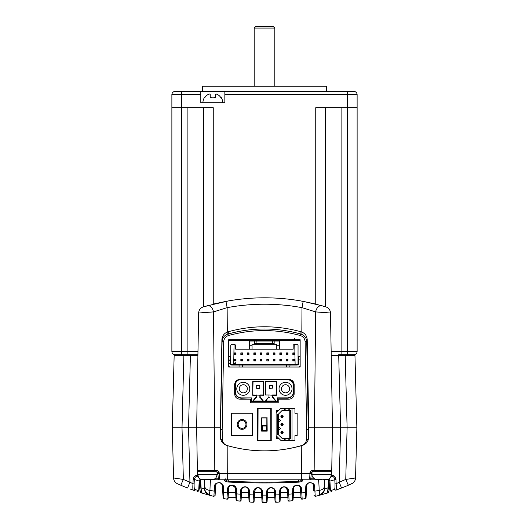 <?xml version="1.0" encoding="UTF-8"?>
<svg xmlns="http://www.w3.org/2000/svg" width="529" height="529" viewBox="0 0 529 529"><rect width="100%" height="100%" fill="white"/><g stroke="black" fill="none" stroke-linecap="round" stroke-linejoin="round"><path stroke-width="0.79" d="M197.555 91.444L326.406 91.444L326.406 86.247L202.594 86.247L202.594 91.444M349.219 91.444L332.972 91.444M222.742 102.818A9.912 9.912 0 0 0 220.95 97.144L220.95 97.772L220.95 97.144M204.703 97.144L204.703 97.772L204.703 97.144A9.912 9.912 0 0 0 202.918 102.818M215.429 94.592L215.429 97.772L215.429 94.592C215.574 93.884 216.335 93.884 217.703 94.592A9.562 9.562 0 0 1 220.95 97.772M216.923 94.222L217.703 94.592M274.816 28.077L254.184 28.077L255.805 26.45L273.195 26.45L274.816 28.077L274.816 86.247M315.747 304.115L315.747 107.698L357.121 107.698L357.121 94.698L357.121 351.428A3.247 3.247 0 0 1 353.868 354.681L347.368 354.681L347.368 351.428L341.099 351.428L341.099 354.681M357.121 351.428L347.368 351.428L347.368 94.698L357.121 94.698A3.247 3.247 45 0 0 353.868 91.444L347.368 91.444L347.368 94.698L224.851 94.698L224.851 102.818L200.802 102.818L200.802 91.444L175.132 91.444A3.247 3.247 0 0 0 171.879 94.698A3.247 3.247 135 0 1 175.132 91.444M210.231 97.772L210.231 94.592L210.231 97.772A5.68 5.68 0 0 1 215.429 97.772M204.703 97.772A9.562 9.562 0 0 1 207.957 94.592C209.325 93.884 210.086 93.884 210.231 94.592M203.5 306.827L203.5 107.698L203.5 306.827M171.879 351.428L171.879 94.698L171.879 351.428A3.247 3.247 0 0 0 175.132 354.681A3.247 3.247 45 0 1 171.879 351.428L181.632 351.428L181.632 107.698L171.879 107.698M357.121 94.698A3.247 3.247 45 0 0 353.868 91.444M325.5 306.787L325.5 107.698L325.5 306.787M339.631 355.627L331.22 355.62L338.712 355.627L338.712 354.681L353.994 354.681L354.966 355.627L356.857 427.802L347.11 427.802L353.603 427.802M197.919 354.681L190.407 354.681L197.919 354.681M197.972 351.428L181.632 351.428L181.632 354.681L190.407 354.681L190.407 355.627L197.899 355.62M181.632 354.681L175.132 354.681L183.9 354.681L182.009 427.802L207.361 427.802L172.269 427.802L173.578 477.971L183.365 479.426L180.786 485.225L180.23 484.981M200.802 94.698L181.632 94.698L181.632 107.698L213.253 107.698L213.253 304.135M224.851 94.698L224.851 91.444L347.368 91.444M328.198 91.444L331.445 91.444M237.19 424.45A4.873 4.873 0 0 0 242.064 429.323A4.873 4.873 0 0 0 246.937 424.45A4.873 4.873 0 0 0 242.064 419.576A4.873 4.873 0 0 0 237.19 424.45A4.873 4.873 0 0 0 242.064 429.323A4.873 4.873 0 0 0 246.937 424.45M280.879 424.45L283.154 424.45A1.137 1.137 0 0 1 282.017 425.587A1.137 1.137 0 0 1 280.879 424.45A1.137 1.137 0 0 1 282.017 423.312A1.137 1.137 0 0 1 283.154 424.45A1.137 1.137 0 0 1 282.017 425.587A1.137 1.137 0 0 1 280.879 424.45L283.154 424.45A1.137 1.137 0 0 0 282.017 423.312A1.137 1.137 0 0 1 283.154 424.45A1.137 1.137 0 0 0 282.017 423.312A1.137 1.137 0 0 0 280.879 424.45L280.879 424.45A1.137 1.137 0 0 1 282.017 423.312A1.137 1.137 0 0 0 280.879 424.45C283.346 428.232 283.346 420.667 280.879 424.45M283.154 416.323A1.137 1.137 0 0 1 282.017 417.46A1.137 1.137 0 0 1 280.879 416.323L283.154 416.323A1.137 1.137 0 0 1 282.017 417.46A1.137 1.137 0 0 1 280.879 416.323A1.137 1.137 0 0 1 282.017 415.186A1.137 1.137 0 0 1 283.154 416.323A1.137 1.137 0 0 0 282.017 415.186A1.137 1.137 0 0 0 280.879 416.323L283.154 416.323M282.017 431.439A1.137 1.137 0 0 1 283.154 432.577A1.137 1.137 0 0 1 282.017 433.714A1.137 1.137 0 0 1 280.879 432.577A1.137 1.137 0 0 1 282.017 431.439A1.137 1.137 0 0 0 280.879 432.577L283.154 432.577A1.137 1.137 0 0 0 282.017 431.439A1.137 1.137 0 0 1 283.154 432.577A1.137 1.137 0 0 0 282.017 431.439A1.137 1.137 0 0 0 280.879 432.577A1.137 1.137 0 0 1 282.017 431.439M285.885 408.56A3263.031 28.473 -51.4 0 0 286.044 408.362L294.944 408.362L294.944 413.242L297.159 413.242L297.159 435.665L294.944 435.665L294.944 440.538L292.028 440.538L292.028 408.362L288.16 408.362L288.16 410.636L281.924 410.636L278.38 414.181L278.38 426.89L280.654 428.51L278.38 430.137L278.38 426.89L280.654 428.51L278.38 430.137L278.38 434.719L277.566 434.719L277.566 414.181L278.38 414.181L278.38 418.763L280.654 420.39L278.38 422.01L278.38 418.763L280.654 420.39L278.38 422.01L278.38 434.719L281.924 438.263L284.337 438.263L284.337 440.538L285.885 440.538L285.885 438.263L285.885 440.538L280.978 440.538L276.105 435.665L276.105 412.99L280.727 408.362L284.337 408.362L284.337 410.636L281.924 410.636L278.38 414.181L277.566 414.181L277.566 434.719L278.38 434.719L281.924 438.263L290.566 438.263L290.566 410.636L289.753 410.636L289.753 408.362L292.028 408.362L292.028 440.538L289.753 440.538L289.753 438.263L290.566 438.263L290.566 410.636L289.753 410.636L289.753 408.362L288.16 408.362L288.16 410.636L285.885 410.636L285.885 408.362L284.337 408.362L284.337 410.636L285.885 410.636L285.885 408.362L280.727 408.362M292.028 440.538L288.16 440.538L289.753 440.538L289.753 410.636L288.16 410.636L289.753 410.636L289.753 438.263L288.16 438.263L288.16 440.538L288.16 438.263L284.337 438.263L284.337 440.538L280.978 440.538L276.105 435.665L276.105 412.99M282.017 432.577L283.154 432.577A1.137 1.137 0 0 1 282.017 433.714A1.137 1.137 0 0 1 280.879 432.577L282.017 432.577M282.017 424.45L283.154 424.45L282.017 424.45M234.658 384.576C234.975 381.422 236.714 379.69 239.875 379.366L288.946 379.372C292.094 379.683 293.833 381.416 294.164 384.576L294.144 393.999C293.84 397.147 292.101 398.886 288.946 399.203L278.221 399.197L278.221 402.774L250.601 402.774L250.601 399.197L239.875 399.197C236.721 398.892 234.982 397.153 234.658 393.999M222.167 429.872A6.652 6.652 -21.3 0 1 222.167 429.647A1996.069 0.476 -89 0 1 222.458 412.719A1996.069 0.476 -89 0 1 223.701 341.701C223.959 338.639 225.533 336.596 228.429 335.551C252.412 328.926 276.402 328.926 300.393 335.551C303.282 336.589 304.856 338.639 305.121 341.701A1996.069 0.469 89 0 1 306.357 412.719A1996.069 0.469 89 0 1 306.655 429.647A6.652 6.652 21.3 0 1 306.655 429.872A1995.99 0.384 91 0 1 306.489 439.368C306.238 442.396 304.684 444.439 301.828 445.497C276.885 452.665 251.936 452.665 226.987 445.497C224.137 444.439 222.583 442.403 222.332 439.368A1995.99 0.384 -91 0 1 222.167 429.872L220.533 429.892L222.074 341.727C222.359 337.872 224.329 335.313 227.986 334.05C252.267 327.325 276.548 327.325 300.829 334.05C304.486 335.313 306.456 337.872 306.747 341.727L308.281 429.608L308.05 440.267M231.662 413.242L252.459 413.242L252.459 435.665L231.662 435.665L231.662 413.242L252.459 413.242L252.459 435.665L231.662 435.665L231.662 413.242M288.16 440.538L286.044 440.538A3262.488 28.473 -128.6 0 0 285.885 440.346M284.225 438.263L281.924 438.263M278.704 438.263L276.356 438.263L276.356 435.916M276.356 412.739L276.356 410.636L278.452 410.636M271.232 412.719L271.232 440.664L257.583 440.664L257.583 408.236L271.232 408.236L271.232 412.719M300.155 341.271L300.155 339.73L228.667 339.73L228.667 341.278M228.667 366.128L228.667 367.027L229.639 367.027L228.66 366.048L228.66 359.879L230.776 360.262L230.776 363.449A0.972 0.972 0 0 0 231.748 364.428L242.064 364.428L242.441 365.076L239.062 365.076L239.062 367.027L229.639 367.027M233.706 364.428L234.056 344.28M234.122 340.378L234.135 339.73M234.671 393.999L234.671 384.576M229.474 363.449L230.122 363.449L230.122 356.625L230.776 357.373L230.776 345.252L231.748 344.28L234.671 344.28L235.65 345.252L235.65 349.153L279.358 349.153L279.358 340.378L299.183 340.378L300.155 341.35L300.155 366.048L299.183 367.027L289.76 367.027L300.155 367.027L300.155 366.128M294.686 339.73L294.699 340.378M294.765 344.28L295.116 364.428M294.66 338.084L294.686 339.671M222.167 429.647L220.54 429.608M306.655 429.647L308.281 429.608M306.655 429.872L308.275 429.998M220.705 439.374L220.533 429.892L220.705 439.374L222.332 439.368M229.427 333.654A133.89 133.89 0 0 1 299.46 333.673M228.713 333.852L228.746 331.597M300.069 331.511L300.108 333.852M286.381 367.027L286.381 365.076L297.073 365.076L297.073 364.428L290.13 364.428L289.76 367.027L239.062 367.027M230.122 356.625L228.66 356.625L228.66 341.35L229.639 340.378L249.463 340.378L249.463 345.252L252.062 345.252L252.062 344.28L276.76 344.28L276.76 345.252L279.358 345.252M279.358 340.378L249.463 340.378M234.347 352.889L235.974 352.889L235.974 354.516L234.347 354.516L234.347 352.889L235.974 352.889M235.65 353.213L235.65 354.192L234.671 354.192L234.671 353.213M279.358 349.153L293.172 349.153L293.172 345.252L294.144 344.28L297.073 344.28L298.045 345.252L298.045 357.373L298.693 356.625L298.693 359.879L298.045 360.262L298.045 357.373M300.155 356.625L298.693 356.625M297.073 364.428A0.972 0.972 0 0 0 298.045 363.449L298.045 360.262M300.155 359.879L298.693 359.879L298.693 363.449L298.045 363.449M242.441 367.027L242.441 365.076L286.381 365.076L286.758 364.428L290.13 364.428M238.685 364.428L239.062 365.076L231.748 365.076L231.748 364.428M242.064 364.428L286.758 364.428M234.671 359.713L235.65 359.713L235.65 360.692L234.671 360.692L234.347 359.389L235.974 359.389L235.974 361.016L234.347 361.016L234.347 359.389M279.848 361.016L279.848 359.389L281.468 359.389L281.468 361.016L279.848 361.016L280.172 359.713L281.144 359.713L281.144 360.692L280.172 360.692M281.144 353.213L281.144 354.192L280.172 354.192L280.172 353.213L281.468 352.889L281.468 354.516L279.848 354.516L279.848 352.889L281.468 352.889M286.348 352.889L287.968 352.889L287.968 354.516L286.348 354.516L286.348 352.889L287.968 352.889M230.776 357.373L230.776 360.262L229.474 360.262M274.974 359.389L274.974 361.016L273.348 361.016L273.348 359.389L274.974 359.389L274.974 361.016M253.847 361.016L253.847 359.389L255.474 359.389L255.474 361.016L253.847 361.016L253.847 359.389M254.171 359.713L255.15 359.713L255.15 360.692L254.171 360.692M260.347 354.516L260.347 352.889L261.974 352.889L261.974 354.516L260.347 354.516L260.347 352.889M242.474 359.389L242.474 361.016L240.847 361.016L240.847 359.389L242.474 359.389L242.474 361.016M268.474 361.016L266.847 361.016L266.847 359.389L268.474 359.389L268.474 361.016L266.847 361.016M267.171 360.692L266.847 359.389M267.171 359.713L268.474 359.389M268.143 359.713L268.143 360.692M242.15 360.692L241.171 360.692L240.847 359.389M241.171 359.713L242.15 359.713M294.468 354.516L292.848 354.516L292.848 352.889L294.468 352.889L294.468 354.516L293.172 354.192L292.848 352.889M260.347 361.016L260.347 359.389L261.974 359.389L261.974 361.016L260.347 361.016L260.347 359.389M274.015 340.378L274.161 341.026L254.661 341.026L254.661 343.625L256.056 343.625L256.195 340.378M279.358 341.026L274.161 341.026L274.161 343.625L256.056 343.625M254.806 340.378L254.661 341.026L249.463 341.026M255.474 352.889L255.474 354.516L253.847 354.516L253.847 352.889L255.474 352.889L255.474 354.516M255.15 354.192L254.171 354.192L254.171 353.213L255.15 353.213M240.847 352.889L242.474 352.889L242.474 354.516L240.847 354.516L240.847 352.889L242.474 352.889M266.847 352.889L268.474 352.889L268.474 354.516L266.847 354.516L266.847 352.889L268.143 353.213L268.143 354.192L266.847 354.516M273.672 354.192L273.672 353.213L274.644 353.213L274.644 354.192L273.348 354.516L273.348 352.889L274.974 352.889L274.974 354.516L273.348 354.516M274.644 354.192L274.974 354.516M242.15 353.213L242.474 354.516M247.671 353.213L248.65 353.213L248.65 354.192L247.671 354.192L247.347 352.889L248.974 352.889L248.974 354.516L247.347 354.516L247.347 352.889M287.644 353.213L287.644 354.192L286.672 354.192L286.672 353.213M287.644 360.692L286.672 360.692L286.672 359.713L287.644 359.713L287.968 361.016L286.348 361.016L286.348 359.389L287.968 359.389L287.968 361.016M268.143 354.192L268.474 354.516M292.848 359.389L294.468 359.389L294.468 361.016L292.848 361.016L292.848 359.389L294.144 359.713L294.144 360.692L292.848 361.016M276.76 349.153L276.76 345.252M249.463 349.153L249.463 345.252M252.062 349.153L252.062 345.252M260.671 359.713L261.65 359.713L261.65 360.692L260.671 360.692M242.15 354.192L240.847 354.516M228.66 356.625L228.66 359.879M267.171 354.192L267.171 353.213M293.172 353.213L294.144 353.213L294.144 354.192M260.671 353.213L261.974 352.889M293.172 360.692L293.172 359.713M274.644 360.692L273.672 360.692L273.348 359.389M273.672 359.713L274.644 359.713M274.644 353.213L274.974 352.889M272.62 340.378L272.766 343.625M247.347 359.389L248.974 359.389L248.974 361.016L247.347 361.016L247.347 359.389L248.974 359.389M261.65 353.213L261.974 354.516M241.171 354.192L241.171 353.213M268.143 353.213L268.474 352.889M248.65 359.713L248.65 360.692L247.347 361.016M247.671 360.692L247.671 359.713M261.65 354.192L260.671 354.192M235.002 385.872L235.326 383.842L235.326 391.724A6.176 6.176 0 0 0 241.495 397.901L251.579 397.901L241.495 398.225A6.5 6.5 0 0 1 235.002 391.724L235.002 385.872M251.579 397.901L251.573 401.147L277.249 401.147L277.256 397.868L287.307 397.887A6.176 6.176 0 0 0 293.496 391.711L293.496 385.872A6.176 6.176 0 0 0 287.32 379.696L239.472 379.696A6.5 6.5 0 0 0 235.326 383.842M292.034 388.795A6.5 6.5 0 0 0 285.534 382.302A6.5 6.5 0 0 0 279.034 388.795A6.5 6.5 0 0 0 285.534 395.295A6.5 6.5 0 0 0 292.034 388.795A6.5 6.5 0 0 0 285.534 382.302A6.5 6.5 0 0 0 279.034 388.795A6.5 6.5 0 0 0 285.534 395.295A6.5 6.5 0 0 0 292.034 388.795M249.787 388.795A6.5 6.5 0 0 0 243.287 382.302A6.5 6.5 0 0 0 236.787 388.795A6.5 6.5 0 0 0 243.287 395.295A6.5 6.5 0 0 0 249.787 388.795A6.5 6.5 0 0 0 243.287 382.302A6.5 6.5 0 0 0 236.787 388.795A6.5 6.5 0 0 0 243.287 395.295A6.5 6.5 0 0 0 249.787 388.795M277.256 397.868L277.573 401.471L251.249 401.471L251.255 398.225M239.472 379.696L287.32 379.372A6.5 6.5 0 0 1 293.82 385.872L293.82 391.711A6.5 6.5 0 0 1 287.307 398.211L277.58 398.192M275.609 401.022L273.103 397.887L272.534 397.768L272.534 394.971L276.112 394.971L276.112 381.971L265.71 381.971L265.71 394.971M268.957 394.971L268.957 397.768L268.957 394.971L265.386 394.971L265.386 381.647L276.436 381.647L276.436 395.295L272.858 395.295L272.534 397.768M272.858 395.295L269.281 394.971M262.933 401.022L260.334 397.768L262.933 401.022M256.287 397.768L256.611 394.971L256.611 397.768L255.368 397.768L252.769 401.022L263.349 401.022L260.751 397.768L259.858 397.768L259.858 394.971L263.435 394.971L263.435 381.971L253.034 381.971L252.71 395.295L252.71 381.647L253.034 381.971M252.71 381.647L263.759 381.647L263.759 395.295L253.034 394.971M272.852 397.768L272.852 397.444A0.648 0.648 0 0 1 273.361 397.689L276.026 401.022L265.439 401.022L268.302 397.444L265.856 401.022M255.785 397.768L253.186 401.022M268.957 397.768L268.461 397.768M289.594 388.795A4.06 4.06 0 0 0 285.534 384.735A4.06 4.06 0 0 0 281.468 388.795A4.06 4.06 0 0 0 285.534 392.862A4.06 4.06 0 0 0 289.594 388.795M247.347 388.795A4.06 4.06 0 0 0 243.287 384.735A4.06 4.06 0 0 0 239.22 388.795A4.06 4.06 0 0 0 243.287 392.862A4.06 4.06 0 0 0 247.347 388.795M269.38 388.372L272.534 388.147L272.442 385.317L269.281 385.542L269.611 385.218M269.281 388.147L269.38 385.317M259.752 385.317L256.691 385.317L256.691 388.372L259.752 388.372L259.752 385.317M257.94 440.664L258.073 408.236L257.973 440.664M270.841 440.664L270.749 408.236M270.861 408.282L270.874 440.664M267.059 417.936L267.171 431.142L267.059 417.936M267.171 431.142L261.65 431.142L261.65 417.817L261.809 430.983L261.974 425.389L266.847 425.389L267.006 430.983M267.006 417.983L261.809 417.983M266.199 426.037L262.622 426.037L262.622 430.335L261.974 430.983L266.847 430.983L266.199 430.335L266.199 426.037L266.847 425.389L266.847 417.983M262.622 426.037L261.974 425.389L266.847 425.389M261.974 417.983L261.974 425.389M266.616 492.797L275.549 492.797M279.61 492.797L288.642 492.797M292.57 492.797L300.737 492.797M265.115 502.543L265.016 502.543A126.94 76.282 -0 0 0 266.127 502.543L266.127 502.543A0.972 0.972 0 0 0 267.092 501.618L267.297 497.67L274.835 497.67L275.014 501.095L274.835 497.67M275.834 502.219L279.173 502.041A0.972 0.972 0 0 0 280.086 501.122L280.264 497.67L287.888 497.67L287.915 498.139L287.888 497.67M276.832 502.193L279.173 502.041L280.086 501.122A0.972 0.972 0 0 1 279.173 502.041A211.17 211.104 180 0 1 279.16 502.041L279.722 490.674C279.967 488.538 281.236 487.249 283.537 486.799L283.861 486.766C286.705 486.905 288.259 488.194 288.523 490.641L289.112 501.115L292.226 500.725A0.972 0.972 0 0 0 293.073 499.812L293.185 497.67L300.988 497.67M228.131 497.67L235.941 497.67L236.053 499.812A0.972 0.972 0 0 0 236.893 500.725L240.014 501.115A0.972 0.972 0 0 0 241.098 500.196L241.634 490.033C241.826 488.095 243.016 487.07 245.198 486.964L245.529 486.997C247.341 487.374 248.313 488.399 248.458 490.066L249.04 501.122A0.972 0.972 0 0 0 249.946 502.041L252.287 502.193A211.17 211.104 180 0 1 249.946 502.041L253.067 502.233A0.972 0.972 0 0 0 254.099 501.313L254.641 490.892L256.79 488.002L258.324 487.824C260.228 488.088 261.28 489.113 261.465 490.899L262.027 501.618A0.972 0.972 0 0 0 262.999 502.543A0.972 0.972 0 0 1 262.027 501.618A0.972 0.972 0 0 0 262.999 502.543L262.999 502.543A0.972 0.972 0 0 1 262.523 502.418M241.231 497.67L241.211 498.087L241.231 497.67L248.855 497.67L249.04 501.122L249.959 502.041A0.972 0.972 0 0 1 249.04 501.148M254.29 497.67L254.112 500.996L254.29 497.67L261.822 497.67L262.027 501.618L262.999 502.543A126.947 76.282 0 0 0 263.455 502.543L263.561 502.543M215.376 490.079L215.098 495.481L213.888 496.381L214.509 486.435C214.457 484.015 216.202 482.759 219.753 482.653A100.444 85.797 -20.8 0 1 220.09 482.732C222.24 483.526 223.324 484.789 223.324 486.515L223.853 498.589A211.236 211.236 0 0 0 226.954 499.171L228.098 498.265L228.138 497.478L228.098 498.265L226.954 499.171A0.972 0.972 0 0 0 228.098 498.265A0.972 0.972 0 0 1 226.954 499.171L226.954 499.171C223.754 498.576 223.754 498.576 226.954 499.171L227.556 488.968L228.621 488.307L228.383 492.797L235.683 492.797L235.451 488.366L236.053 499.812A0.972 0.972 177 0 0 236.893 500.725L236.053 499.812M240.477 492.797L249.509 492.797M253.57 492.797L262.51 492.797M209.709 479.717L218.827 479.796L219.429 478.692L219.178 473.422L301.457 473.409L301.266 445.762A20.776 3.207 164.2 0 0 301.266 445.755C276.793 452.546 252.326 452.546 227.854 445.762A20.776 3.207 15.8 0 1 227.854 445.755A20.776 3.207 15.8 0 1 226.591 445.392C222.841 444.062 220.818 441.411 220.533 437.437L220.362 427.802L207.361 427.802L214.681 427.802L213.478 311.905L198.646 313.009C198.864 309.974 200.398 307.938 203.255 306.899L203.87 306.714M301.266 445.755A20.776 3.207 164.2 0 0 302.535 445.392C306.278 444.062 308.301 441.411 308.592 437.437L308.757 427.802L347.11 427.802L340.603 427.802L339.175 482.137L341.549 488.016A211.19 211.124 180 0 0 348.333 485.225L352.625 483.228M330.757 471.676A0.972 0.972 0 0 0 331.729 470.717L312.533 470.717C311.317 470.532 310.463 471.167 309.974 472.615L309.696 478.692L310.292 479.796L319.331 479.796L321.824 479.3L319.41 479.717M301.457 479.796L301.457 473.409L311.317 473.429L310.867 477.905L311.237 478.851L310.292 479.796L218.827 479.796L217.888 478.851L218.252 477.905L217.776 472.642L216.037 471.676L216.586 470.717L197.39 470.717L196.643 427.802L198.646 313.009M218.755 473.442L219.178 473.422L219.151 472.615C218.642 471.167 217.789 470.539 216.586 470.717M311.317 473.429L311.343 472.635L310.397 472.635M198.362 471.676A0.972 0.972 0 0 1 197.39 470.717M329.878 480.669L329.501 487.229C329.21 490.35 328.813 491.95 328.304 492.03A0.972 0.959 -107.4 0 1 327.636 492.909L326.472 493.273C327.226 493.226 327.755 491.375 328.059 487.718A8420.417 1539.278 92.9 0 1 328.489 479.294L328.284 487.731M306.516 488.922L306.053 497.683L305.273 498.589L305.795 486.515C305.782 484.802 306.86 483.539 309.035 482.732A100.318 85.652 20.7 0 1 309.366 482.653C312.923 482.759 314.669 484.015 314.61 486.435L314.9 491.137L319.172 490.436C322.406 489.894 324.165 488.479 324.456 486.177L324.621 479.684L324.515 489.12L328.297 487.731C327.92 491.864 327.887 490.919 327.339 492.506L326.472 493.273L321.473 494.734L326.472 493.273M200.623 479.155L200.636 479.294A8419.736 1538.821 -92.9 0 1 201.06 487.718C201.37 491.375 201.899 493.226 202.653 493.273L201.483 492.909C200.584 493.147 199.955 491.256 199.598 487.229L199.248 480.669M209.557 495.263L202.647 493.273L209.339 495.204L209.947 490.436L214.219 491.137L215.356 490.542L215.098 495.481L213.888 496.381A211.236 211.236 0 0 1 209.339 495.204C206.429 494.231 204.849 492.201 204.604 489.12L200.822 487.731L200.379 479.307L199.969 479.162M330.81 476.424C332.847 475.941 334.176 476.94 334.797 479.426A2880.286 507.318 -93 0 0 334.996 483.837C335.075 487.255 334.883 489.087 334.421 489.338L330.433 490.714L329.931 481.106L330.559 480.901M331.042 475.545C333.574 474.897 335.221 476.186 335.975 479.4L329.931 481.106L328.945 478.943M200.174 478.943L199.195 481.106L198.692 490.714L194.698 489.338C194.242 489.087 194.05 487.255 194.123 483.837A2880.147 507.291 93 0 0 194.322 479.426L199.188 481.106L194.348 479.433C194.943 476.94 196.272 475.941 198.309 476.424M264.56 502.55L265.67 502.543A126.947 76.282 -0 0 0 266.127 502.543L266.127 502.543A211.236 211.236 0 0 1 266.107 502.543L266.682 491.487C266.986 489.213 268.348 487.917 270.775 487.599L271.106 487.586C273.691 487.784 275.146 489.08 275.477 491.474L276.052 502.233A211.236 211.236 0 0 0 279.173 502.041A211.236 211.236 0 0 1 276.052 502.233A0.972 0.972 0 0 1 275.027 501.313A0.972 0.972 0 0 0 276.039 502.233A0.972 0.972 0 0 1 275.027 501.313L274.425 490.456M267.555 492.797L267.502 493.722M254.548 492.684L254.594 491.871M261.518 491.871L261.571 492.797M287.683 493.722L288.722 494.192A290.613 260.942 -0.9 0 0 292.511 493.881L292.226 500.725L289.112 501.115A0.972 0.972 0 0 1 288.021 500.196L288.021 500.13M301.563 488.968L302.171 499.171A0.972 0.972 0 0 1 301.021 498.265L300.498 488.307C300.141 486.184 298.878 485.172 296.723 485.272C299.13 485.338 300.386 486.349 300.498 488.307C300.141 486.184 298.878 485.172 296.723 485.272L296.624 485.133C299.738 485.212 301.385 486.495 301.563 488.968L300.498 488.307L300.697 492.082M227.556 488.968C227.734 486.495 229.381 485.212 232.496 485.133A323.146 201.8 2.9 0 1 232.833 485.186C235.088 485.82 236.258 487.103 236.357 489.021L236.893 500.725A211.236 211.236 0 0 0 239.987 501.115L239.987 501.115A211.236 211.236 0 0 1 239.987 501.115A0.972 0.972 3 0 0 241.098 500.196L240.014 501.115L236.893 500.725L240.014 501.115L240.397 494.192L241.442 493.689M235.709 493.365L236.608 493.881A290.58 260.896 0.9 0 0 240.397 494.192L240.602 490.641C240.86 488.194 242.414 486.905 245.258 486.766L245.588 486.799C247.883 487.249 249.152 488.538 249.397 490.674L249.946 502.041A211.236 211.236 0 0 0 253.047 502.233L253.047 502.233A211.236 211.236 0 0 1 253.047 502.233A0.972 0.972 0 0 0 254.099 501.313L253.067 502.233L251.969 502.173M253.067 502.246L253.08 502.233A0.972 0.972 3 0 0 254.099 501.313L253.067 502.233L253.642 491.474L254.641 490.892M253.642 491.474C253.973 489.08 255.428 487.784 258.013 487.586L258.344 487.599C260.771 487.917 262.139 489.213 262.437 491.487L262.999 502.543A211.236 211.236 0 0 0 266.107 502.543L267.092 501.618L267.654 490.899C267.846 489.113 268.891 488.088 270.795 487.824L271.126 487.811C273.149 487.989 274.267 489.014 274.478 490.892L274.577 492.797M276.052 502.233L275.027 501.313A0.972 0.972 177 0 0 276.039 502.233L275.027 501.313M270.114 487.917L268.626 488.75M267.925 489.761L267.687 490.575M274.121 489.576L273.863 489.153M273.301 488.551L272.025 487.91M261.372 490.271L260.46 488.71M260.05 488.386L258.793 487.87M266.127 502.543A0.972 0.972 0 0 0 267.092 501.618L266.127 502.543A211.236 211.236 0 0 1 262.999 502.543L263.997 502.543M192.199 489.768L193.409 490.204L194.698 489.338M201.668 492.294L200.822 492.03C200.306 491.97 199.909 490.37 199.618 487.229M200.822 487.731L200.835 487.731C201.126 491.302 201.734 493.154 202.653 493.273L201.483 492.909A0.972 0.959 -72.6 0 1 200.822 492.03M288.523 490.641L287.492 490.033L288.021 500.196L289.132 501.115M287.611 492.387L287.584 491.871M287.591 492.003L287.611 492.38M293.45 492.559L293.39 493.722M292.18 500.732A211.17 211.104 180 0 0 292.226 500.725A211.236 211.236 0 0 1 289.112 501.115A211.236 211.236 0 0 0 292.226 500.725L293.073 499.812L293.668 488.366C293.681 486.925 294.587 485.913 296.392 485.331L296.723 485.272M302.171 499.171A211.177 211.111 180 0 0 305.273 498.589A211.236 211.236 0 0 1 302.171 499.171L301.021 498.265L302.171 499.171C305.365 498.576 305.365 498.576 302.171 499.171L303.911 498.847M300.783 493.722L300.69 491.871M300.723 492.519L300.69 491.957M305.273 498.589L306.053 497.683L306.681 485.787C306.675 484.425 307.514 483.427 309.187 482.792L309.525 482.712C312.236 482.779 313.565 483.777 313.512 485.708L313.77 490.581M223.324 486.515L222.444 485.787L223.066 497.683L223.853 498.589A211.177 211.111 180 0 0 226.954 499.171M228.429 492.03L228.621 488.307C228.733 486.349 229.989 485.338 232.396 485.272L235.332 487.659M228.098 498.265L228.409 492.387L227.325 492.929A272.918 223.271 2.4 0 1 223.615 492.473L222.762 491.917M235.729 493.722L235.683 492.797M241.528 492.003L241.634 490.033L240.602 490.641M251.011 502.114L249.946 502.041A211.236 211.236 0 0 0 253.047 502.233M280.264 497.67L280.086 501.122A0.972 0.972 0 0 1 279.173 502.041L280.086 501.122L280.661 490.066C280.806 488.399 281.785 487.374 283.59 486.997L283.921 486.964C286.103 487.064 287.293 488.088 287.492 490.033L284.972 487.037L287.492 490.033M313.763 490.542L314.9 491.137L315.231 496.381L314.028 495.481M347.672 485.51A211.223 211.157 180 0 1 345.206 486.548L335.71 490.204L334.421 489.338M335.975 479.4A3078.76 653.176 -92.9 0 0 336.153 483.81C336.444 487.758 336.299 489.894 335.71 490.204L336.92 489.768M328.304 492.03L327.451 492.294M275.477 491.474L274.478 490.892M266.682 491.487L267.654 490.899M261.663 494.628L262.635 495.104A297.814 280.463 0 0 0 266.49 495.104L267.456 494.628M262.437 491.487L261.465 490.899M248.676 494.271L249.615 494.76A296.842 276.806 0.1 0 0 253.457 494.919L254.456 494.436M249.397 490.674L248.458 490.066C248.233 488.32 247.261 487.302 245.529 486.997L245.588 486.799M245.258 486.766L245.198 486.964C243.142 486.978 241.951 488.002 241.634 490.033C241.951 488.002 243.142 486.978 245.198 486.964L243.664 487.183M232.833 485.186L232.734 485.331C234.347 485.708 235.253 486.72 235.451 488.366C235.253 486.72 234.347 485.708 232.734 485.331M232.496 485.133L232.396 485.272C230.241 485.172 228.984 486.184 228.621 488.307C228.984 486.184 230.241 485.172 232.396 485.272L231.841 485.232L232.396 485.272M220.09 482.732L222.16 484.624L222.444 485.787L222.16 484.624M214.509 486.435L215.607 485.708C215.554 483.777 216.883 482.779 219.595 482.712C217.346 482.481 216.017 483.48 215.607 485.708L215.356 490.542M314.61 486.435L313.512 485.708C313.108 483.48 311.779 482.481 309.525 482.712L309.366 482.653M305.795 486.515L306.681 485.787M300.717 492.387L301.794 492.929A272.805 223.145 -2.4 0 0 305.504 492.473L306.357 491.917M293.41 493.365L292.511 493.881L292.762 489.021C292.861 487.103 294.038 485.82 296.293 485.186L296.392 485.331M296.293 485.186A323.113 201.622 -2.9 0 1 296.624 485.133M292.762 489.021L293.668 488.366L293.436 492.797M283.861 486.766L285.25 487.11M283.537 486.799L283.59 486.997C281.864 487.302 280.886 488.32 280.661 490.066L280.515 492.797M279.722 490.674L280.661 490.066C280.886 488.32 281.864 487.302 283.59 486.997M274.663 494.436L275.669 494.919A296.809 276.753 -0.1 0 0 279.51 494.76L280.443 494.271M338.917 489.027L342.223 487.751M345.206 486.548A211.197 211.131 180 0 0 350.436 484.306M225.599 478.877L224.62 479.796L224.547 480.636C224.865 481.344 226.24 481.82 228.673 482.064C251.956 483.222 275.232 483.248 298.501 482.157C300.928 481.912 302.304 481.43 302.628 480.696L302.548 479.796L298.33 479.796M228.792 479.796L228.72 481.205C226.862 480.987 225.804 480.497 225.552 479.737L224.547 480.636M228.673 482.064L228.72 481.205C251.983 482.395 275.232 482.428 298.455 481.304C300.32 481.073 301.378 480.57 301.623 479.796L302.628 480.696M302.548 479.796L301.576 478.877L301.457 476.609L301.623 479.796L301.576 478.877L302.548 479.796L318.286 479.796C318.683 480.028 318.98 483.579 319.172 490.436L319.787 495.204L321.473 494.734M228.839 479.796L209.788 479.796L207.282 479.3M207.295 479.3L209.788 479.796M189.964 488.935L193.409 490.204C192.821 489.933 192.675 487.798 192.966 483.81L194.123 483.83M179.596 484.703L177.466 483.757M177.308 483.685L180.786 485.225A211.197 211.131 180 0 0 187.577 488.016L189.944 482.137L192.966 483.81A3078.767 653.255 92.9 0 0 193.151 479.4L194.328 479.426M180.786 485.225L180.786 485.225A211.197 211.131 180 0 1 178.2 484.088M184.079 486.614L185.818 487.321M190.87 489.279L195.069 490.786M193.462 490.224L190.704 489.213M210.826 495.6L209.676 495.289M222.775 492.135L222.444 485.787M237.164 500.765A211.17 211.104 180 0 1 236.893 500.725A211.236 211.236 0 0 0 239.987 501.115A211.17 211.104 180 0 1 239.485 501.056M241.508 492.387L241.488 492.797M248.604 492.797L248.458 490.066C248.233 488.32 247.261 487.302 245.529 486.997M278.532 502.087L278.082 502.114A211.17 211.104 180 0 1 276.072 502.233M355.435 479.003L355.541 477.971A6.5 6.5 0 0 1 351.725 483.724L351.706 483.731M321.731 494.661L318.775 495.468M335.71 490.204L341.549 488.016A211.197 211.131 180 0 0 343.301 487.321M334.996 483.83L336.153 483.81L339.175 482.137A204.882 204.809 180 0 0 345.754 479.426L348.333 485.225A211.197 211.131 180 0 1 345.04 486.614M329.15 479.162L328.754 479.043M324.515 489.12C324.27 492.201 322.69 494.231 319.787 495.204A211.236 211.236 0 0 1 319.734 495.217A211.236 211.236 0 0 1 315.231 496.381A211.236 211.236 0 0 0 319.734 495.217L319.569 495.256M204.604 489.12L204.67 486.177A6.5 4.497 -1.5 0 0 209.947 490.436C210.145 483.579 210.436 480.028 210.833 479.796M204.67 486.177L204.498 479.684L204.67 486.177M204.736 488.677C204.994 491.646 206.621 493.583 209.616 494.483M193.151 479.4C193.905 476.186 195.545 474.897 198.084 475.538M173.578 477.971A6.5 6.5 0 0 0 177.394 483.724M295.321 485.701L294.177 486.786L295.321 485.701M308.48 483.05L307.104 484.346L308.48 483.05M221.955 484.24L220.606 483.023L221.955 484.24M355.64 474.249L355.686 472.351L355.64 474.249M345.754 479.426L355.541 477.971L356.857 427.802L347.11 427.802L345.754 479.426M324.389 488.677L324.389 488.677C324.125 491.646 322.498 493.583 319.509 494.483M173.433 472.351L173.479 474.249L173.433 472.351M312.011 471.855L312.011 474.652L331.504 474.652L331.504 471.676L311.984 471.676M312.011 472.622L311.369 472.622C311.072 472.265 311.641 471.947 313.089 471.676A0.972 0.555 -90 0 1 312.533 470.717M217.776 472.622L219.151 472.615M173.479 474.249L172.269 427.802L174.153 355.627L190.407 355.627L188.522 427.802L189.944 482.137A204.888 204.816 180 0 1 183.365 479.426L182.009 427.802L172.269 427.802M354.569 477.971L355.541 477.971L356.857 427.802L354.966 355.627L345.219 355.627L347.11 427.802M175.516 427.802L182.009 427.802M308.698 431.373L308.255 431.373M315.548 471.676L314.881 470.717L314.438 427.802L340.603 427.802L338.712 355.627L345.219 355.627L345.219 354.681M328.807 312.877L329.514 312.93M314.438 427.802L315.648 311.905A6.5 4.49 -74.2 0 1 321.976 305.762L325.864 306.899A6.5 6.5 0 0 1 330.48 313.009L315.648 311.905L301.986 307.647L303.17 301.365A211.21 211.177 0 0 0 225.949 301.365L203.42 306.853M220.362 427.802L221.902 339.777C222.127 336.107 223.932 333.528 227.311 332.04L227.311 332.04A8.451 8.451 0 0 1 228.052 331.795C252.393 325.084 276.733 325.084 301.074 331.795A8.451 8.451 180 0 1 301.801 332.033C305.187 333.521 306.992 336.1 307.223 339.777L308.757 427.802M301.828 332.047L301.986 307.647C277.037 303.077 252.088 303.077 227.139 307.647L213.478 311.905A6.5 4.49 -105.8 0 0 207.143 305.762M300.551 300.895L314.695 303.844L325.256 306.714M205.596 306.205L228.753 300.869M354.218 355.62L350.033 355.62M179.093 354.681L179.093 355.62L174.153 355.627L175.132 354.681L183.9 354.681M175.132 354.681L174.153 355.627L175.132 354.681M301.887 332.073L301.927 334.447M308.262 431.049L308.698 431.049M227.192 334.321L227.232 332.073M321.976 305.762L303.17 301.365M227.311 332.04L227.139 307.647L225.949 301.365L214.424 303.844M328.073 479.241L328.073 479.241A6.394 5.66 -120.2 0 1 326.922 479.499A48.721 48.721 0 0 1 323.384 479.743L323.384 479.241L320.131 479.241L320.131 479.743A48.721 48.721 0 0 1 316.593 479.499L320.131 479.499M315.443 479.241L315.443 479.241A6.394 5.66 120.2 0 0 316.593 479.499M213.683 479.241L213.683 479.241A6.394 5.66 -120.2 0 1 212.532 479.499L202.197 479.499A6.394 5.66 120.2 0 1 201.046 479.241L201.046 479.241M217.115 472.622L217.75 472.622L216.037 471.676L197.615 471.676L197.615 474.652C197.74 476.946 198.884 478.494 201.033 479.3M205.741 479.499L205.741 479.743A48.721 48.721 0 0 1 202.197 479.499M212.532 479.499A48.721 48.721 0 0 1 208.988 479.743L208.988 479.499M280.879 432.577C283.346 436.359 283.346 428.794 280.879 432.577M234.023 364.428L235.16 362.458L236.298 364.428M187.901 354.681L187.901 107.698M341.099 107.698L341.099 351.428L331.147 351.428M181.632 91.444L181.632 94.698L171.879 94.698M245.959 424.45A3.901 3.901 0 0 1 242.064 428.351A3.901 3.901 0 0 1 238.162 424.45A3.901 3.901 0 0 1 242.064 420.548A3.901 3.901 0 0 1 245.959 424.45M223.701 341.701L222.074 341.727M228.429 335.551L227.986 334.05M300.393 335.551L300.829 334.05M305.121 341.701L306.747 341.727M306.489 439.368L308.116 439.374L308.281 429.892M230.776 363.449L230.122 363.449A1.627 1.627 0 0 0 231.748 365.076M297.073 365.076A1.627 1.627 0 0 0 298.693 363.449M287.32 379.696L287.32 379.372A6.5 6.5 0 0 1 291.915 381.277M293.496 391.711L293.82 391.711A6.5 6.5 0 0 1 291.909 396.314M241.495 397.901L241.495 398.225A6.5 6.5 0 0 1 236.899 396.32M260.182 395.295L260.182 397.768M256.287 395.295L252.71 395.295M268.302 397.444L269.281 397.444M272.534 385.542L269.611 385.542L269.611 388.147L272.534 388.147M256.598 388.147L259.845 388.147M259.845 385.542L256.598 385.542M270.749 408.395L257.96 408.282M261.65 417.817L267.171 417.817M258.073 440.571L270.749 440.571M262.622 430.335L266.199 430.335M227.662 479.796L227.854 445.762M213.571 471.676L214.238 470.717L214.681 427.802M214.721 478.851L217.888 478.851M293.119 498.907L293.185 497.67M267.092 501.618L267.297 497.67M262.999 502.543L262.027 501.618L261.822 497.67M289.112 501.115L292.226 500.725L293.073 499.812M235.941 497.67L236 498.907M240.014 501.115L241.098 500.196M248.855 497.67L249.04 501.122M258.013 487.586L256.79 488.002M298.376 479.796L298.501 482.157M311.237 478.851L314.405 478.851M313.512 485.708C313.108 483.48 311.779 482.481 309.525 482.712M219.595 482.712C217.346 482.481 216.017 483.48 215.607 485.708M311.369 472.635L310.867 477.905L309.696 478.692M217.809 473.429L219.178 473.422M217.75 472.635L218.252 477.905A0.972 0.827 -1.5 0 0 219.429 478.692M236.423 488.34L235.451 488.366M323.384 479.499L326.922 479.499M213.696 479.3C214.39 478.566 215.64 480.008 217.115 474.652L197.615 474.652M254.184 28.077L254.184 86.247M331.729 470.717L332.483 427.802L330.48 313.009M198.692 490.714C197.945 491.653 197.41 491.904 197.079 491.481M330.433 490.714C331.147 491.58 331.63 491.851 331.875 491.534M274.372 490.231L274.465 490.753M256.631 488.062L255.719 488.644M255.123 489.351L255.487 488.869M255.705 488.651L257.134 487.903M327.636 492.909C328.33 493.55 328.959 491.659 329.521 487.229M201.483 492.909L202.647 493.273M207.394 494.661L207.804 494.78M303.296 301.391L314.695 303.844M328.086 479.3C330.241 478.494 331.379 476.946 331.504 474.652M312.011 474.652C312.507 475.538 310.754 476.298 315.423 479.3M217.115 474.652L217.115 471.855"/></g></svg>
